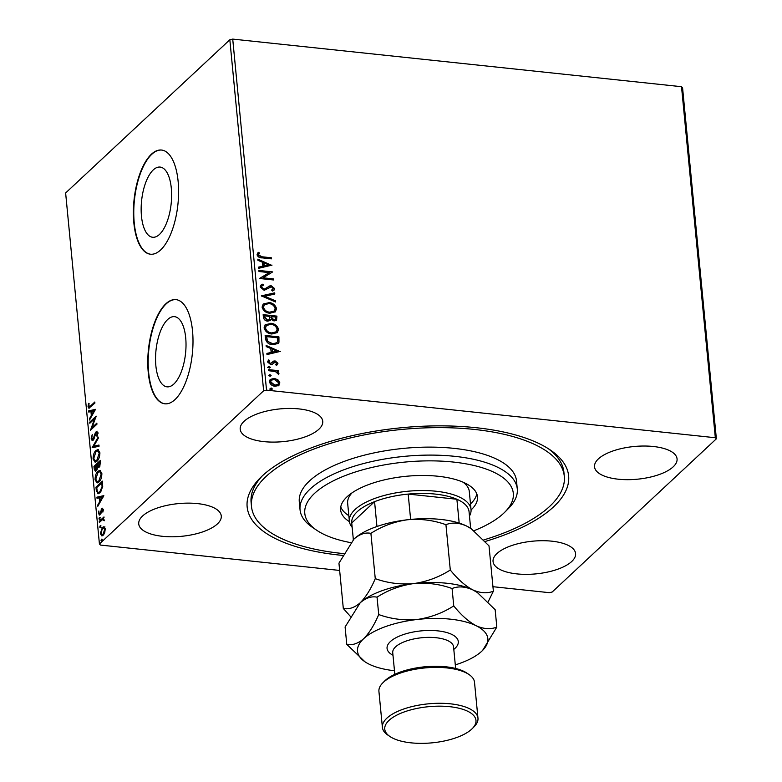 <?xml version="1.0" encoding="UTF-8"?>
<svg xmlns="http://www.w3.org/2000/svg" width="782" height="782" viewBox="0 0 782 782"><rect width="100%" height="100%" fill="white"/><g stroke="black" fill="none" stroke-linecap="round" stroke-linejoin="round"><path stroke-width="1.17" d="M342.633 555.406A161.493 63.987 -5.5 0 1 260.24 477.88A161.493 63.987 -5.5 0 1 262.234 475.955A161.493 63.987 -5.5 0 1 404.196 427.49A161.493 63.987 -5.5 0 1 550.264 449.963A161.493 63.987 -5.5 0 1 553.568 506.853A161.493 63.987 -5.5 0 1 485.211 541.467M343.591 553.597A157.123 62.257 -5.5 0 1 292.4 542.943A157.123 62.257 -5.5 0 1 251.491 506.462A157.123 62.257 -5.5 0 1 348.479 438.399A157.123 62.257 -5.5 0 1 523.402 439.865A157.123 62.257 -5.5 0 1 564.301 476.346L563.92 472.357A157.123 62.257 174.5 0 0 548.074 448.526M173.887 384.001A35.288 14.858 -83.9 0 0 186.018 345.419A35.288 14.858 -83.9 0 0 174.503 316.661A35.288 14.858 -83.9 0 0 167.68 319.506A35.288 14.858 -83.9 0 0 155.55 358.088A35.288 14.858 -83.9 0 0 167.065 386.846A35.288 14.858 -83.9 0 0 173.887 384.001M159.489 234.414A35.288 14.858 -83.9 0 0 171.62 195.832A35.288 14.858 -83.9 0 0 160.105 167.074A35.288 14.858 -83.9 0 0 153.272 169.909A35.288 14.858 -83.9 0 0 141.151 208.501A35.288 14.858 -83.9 0 0 152.656 237.259A35.288 14.858 -83.9 0 0 159.489 234.414M160.593 249.996A52.374 22.052 -83.9 0 0 178.599 192.714A52.374 22.052 -83.9 0 0 161.512 150.036A52.374 22.052 -83.9 0 0 151.376 154.25A52.374 22.052 -83.9 0 0 133.38 211.531A52.374 22.052 -83.9 0 0 150.467 254.209A52.374 22.052 -83.9 0 0 160.593 249.996M161.708 150.066A52.374 22.052 -83.9 0 0 151.776 154.298A52.374 22.052 -83.9 0 0 133.771 211.335A52.374 22.052 -83.9 0 0 150.662 254.228M175.002 399.582A52.374 22.052 -83.9 0 0 192.998 342.311A52.374 22.052 -83.9 0 0 175.921 299.623A52.374 22.052 -83.9 0 0 165.784 303.846A52.374 22.052 -83.9 0 0 147.778 361.118A52.374 22.052 -83.9 0 0 164.865 403.795A52.374 22.052 -83.9 0 0 175.002 399.582M176.116 299.653A52.374 22.052 -83.9 0 0 166.175 303.885A52.374 22.052 -83.9 0 0 148.179 360.932A52.374 22.052 -83.9 0 0 165.061 403.815M571.72 561.505A41.466 16.432 174.5 0 0 575.591 553.558A41.466 16.432 174.5 0 0 542.532 540.704A41.466 16.432 174.5 0 0 496.922 553.568A41.466 16.432 174.5 0 0 493.051 561.505A41.466 16.432 174.5 0 0 526.11 574.359A41.466 16.432 174.5 0 0 571.72 561.505M318.88 429.24A41.466 16.432 174.5 0 0 322.751 421.293A41.466 16.432 174.5 0 0 289.682 408.439A41.466 16.432 174.5 0 0 244.082 421.303A41.466 16.432 174.5 0 0 240.201 429.25A41.466 16.432 174.5 0 0 273.27 442.104A41.466 16.432 174.5 0 0 318.88 429.24M217.406 523.92A41.466 16.432 174.5 0 0 221.277 515.983A41.466 16.432 174.5 0 0 188.218 503.129A41.466 16.432 174.5 0 0 142.607 515.983A41.466 16.432 174.5 0 0 138.737 523.93A41.466 16.432 174.5 0 0 171.796 536.784A41.466 16.432 174.5 0 0 217.406 523.92M673.194 466.825A41.466 16.432 174.5 0 0 677.065 458.878A41.466 16.432 174.5 0 0 644.006 446.023A41.466 16.432 174.5 0 0 598.396 458.887A41.466 16.432 174.5 0 0 594.525 466.825A41.466 16.432 174.5 0 0 627.584 479.679A41.466 16.432 174.5 0 0 673.194 466.825M277.913 379.798L279.858 382.867L278.48 385.585L275 386.249C272.146 385.976 270.298 384.48 269.438 381.763L270.259 379.446L274.247 378.371L277.913 379.798L277.542 380.14L279.497 383.219L279.858 382.867M279.037 385.164L278.48 385.585M268.441 369.612L278.509 370.678L278.617 371.753L277.131 371.597L278.969 373.64L278.705 374.422L275.401 371.577L268.549 370.688L268.441 369.612M269.673 360.61L268.754 361.968L270.504 363.454L273.612 361.108L275.137 360.932L277.972 363.259L276.74 365.174L275.811 364.451L276.74 363.19L275.284 362.007L272.185 364.344L270.66 364.529L267.532 361.958L268.685 359.886L269.673 360.61L269.028 361.128M277.278 364.754L276.74 365.174M275.811 364.451L276.74 363.19M274.394 362.174L272.615 364.08M272.781 363.933L272.185 364.344M268.177 360.248L268.685 359.886L268.314 360.238L269.243 360.903M272.371 362.262L273.612 361.108L275.137 360.932M265.46 338.665L265.147 335.419L278.93 336.886L278.959 342.272L278.138 343.474L272.693 344.725C268.734 344.461 266.32 342.448 265.46 338.665M263.153 314.657L276.936 316.123L276.564 320.317L274.013 320.952L270.963 319.33L270.259 320.483L267.649 321.158C265.372 320.903 263.964 319.672 263.417 317.453L263.153 314.657M261.344 295.86L274.687 292.849L274.805 294.022L264.678 296.31L275.46 300.806L275.567 301.979L261.344 295.86M258.998 271.52L258.891 270.445L272.674 271.911L263.075 277.796L273.348 278.891L273.446 279.966L259.673 278.5L269.252 272.605L258.998 271.52M262.146 256.799L271.315 257.767L271.413 258.842L262.107 257.855C259.653 258.021 257.962 256.995 257.034 254.785L258.373 252.322L259.487 252.977L258.451 254.932L262.146 256.799L261.775 257.141L271.315 257.767M257.982 252.664L259.487 252.977M229.83 39.755L65.629 192.968L99.431 543.998L263.632 390.785L229.83 39.755L232.723 39.1L681.523 86.704L682.569 87.77L716.371 438.81L552.17 592.023L549.277 592.668L492.943 586.696M232.723 39.1L266.525 390.13L715.325 437.734L681.523 86.704M272.019 265.108L258.686 268.294L258.578 267.131L262.85 266.163L262.478 262.244L257.923 260.338L257.806 259.174L271.765 265.352M261.833 286.114L261.168 287.385L263.7 289.584L265.01 289.379L269.125 286.075L271.178 285.743L274.629 288.578L274.023 290.151L272.556 291.031L271.628 290.102L273.211 288.421L271.334 286.828L264.15 290.317L260.132 286.974L260.807 285.176L262.85 284.149L263.632 285.098L261.999 285.938L261.54 287.043L264.062 289.242L267.757 287.15M269.614 287.287L269.047 287.796M269.252 287.629L268.079 288.744M268.744 302.497C272.664 302.829 275.264 304.863 276.554 308.577L275.391 311.783L269.839 313.24C265.909 312.898 263.329 310.855 262.078 307.121L263.231 303.973L268.373 302.839C272.292 303.181 274.902 305.205 276.183 308.919L276.554 308.577M270.738 323.259C274.658 323.601 277.268 325.625 278.558 329.339L277.395 332.546L271.843 334.002C267.913 333.66 265.323 331.617 264.072 327.883L265.235 324.735L270.367 323.601C274.296 323.943 276.896 325.967 278.187 329.681L278.558 329.339M280.327 351.382L266.994 354.578L266.887 353.405L271.159 352.438L270.787 348.518L266.232 346.612L266.115 345.448L280.064 351.626M267.659 367.432L269.086 366.308L270.318 367.325L269.262 368.097L268.021 367.081L269.086 366.308L268.021 367.081M268.715 366.66L270.318 367.325L269.262 368.097M268.451 375.663L269.878 374.549L271.119 375.565L270.054 376.338L268.822 375.321L269.878 374.549L268.822 375.321M269.507 374.891L271.119 375.565L270.054 376.338M269.741 389.084L271.168 387.97L272.41 388.986L271.344 389.759L270.113 388.742L271.168 387.97L270.113 388.742M270.807 388.312L272.41 388.986L271.344 389.759M339.652 570.44L100.477 545.074L99.431 543.998M104.172 526.863L105.228 529.033L104.729 532.65L103.156 535.259L101.777 535.866L100.35 533.588L102.393 527.381L103.801 526.755M99.255 521.34L103.977 516.931L103.39 518.652L104.26 520.763L102.579 519.59L99.363 522.405L99.255 521.34L100.047 521.418L104.045 517.684M104.338 520.226L102.579 519.59M100.018 514.771L98.444 513.774L98.864 510.969L99.011 513.119L99.891 513.715L101.904 508.525L103.341 509.414L102.872 512.112L102.774 510.02L102.031 509.581L100.722 513.735L99.246 515.113M103.341 510.079L102.031 509.581M99.011 513.119L100.683 513.803L101.103 513.129M101.21 509.551L101.983 509.629L102.696 508.603L101.904 508.525L102.628 508.192M96.284 490.392L95.971 487.147L102.422 481.125L102.716 486.775L99.94 492.807L97.955 493.725L96.284 490.392L97.056 490.47M93.967 466.385L100.428 460.363L100.614 462.338L99.324 467.04L97.828 467.02L96.382 470.764L95.375 471.214L94.241 469.18L93.967 466.385L94.759 466.473L100.497 461.106M98.424 467.45L97.828 467.02L98.845 467.372M92.159 447.587L98.18 437.089L98.297 438.262L93.723 446.229L98.952 445.046L99.06 446.219L92.706 447.646M89.813 423.248L89.715 422.172L96.166 416.151L92.022 427.617L96.841 423.13L96.939 424.206L90.487 430.227L94.622 418.761L89.813 423.248M88.698 406.083L90.507 406.014L94.808 402.007L94.905 403.082L88.874 408.224L88.043 406.708L88.532 403.375L89.08 403.453L88.698 406.083L90.008 406.972M95.512 409.348L89.5 420.022L89.392 418.859L91.318 415.486L90.947 411.567L88.737 412.065L88.62 410.892L95.512 409.348M96.049 433.091L96.978 431.625L96.186 431.537L97.936 432.632L97.105 436.346L96.626 435.877L97.271 433.228L96.323 432.593L93.175 440.207L92.227 440.628L91.142 438.888L92.247 434.43L91.797 438.194L93.078 439.122L95.257 433.013L97.056 431.156M93.86 439.21L92.471 439.386L93.938 439.132M97.564 432.466L96.323 432.593M95.922 450.51L97.955 449.611L99.861 452.622C99.822 456.688 98.864 459.552 96.988 461.224L95.033 462.103L93.078 459.034C93.136 455.016 94.084 452.172 95.922 450.51L98.337 449.709M97.926 471.272L99.949 470.383L101.856 473.384C101.816 477.45 100.858 480.314 98.991 481.986L97.027 482.875L95.081 479.806C95.13 475.779 96.078 472.944 97.926 471.272L100.331 470.471M103.82 495.622L97.809 506.296L97.701 505.133L99.627 501.77L99.255 497.841L97.046 498.339L96.929 497.176L103.82 495.622M99.93 517.567L99.382 517.508L100.008 517.899L99.558 519.297L98.933 518.906L99.382 517.508L100.008 517.899M99.558 519.297L98.933 518.906L99.725 518.994L100.174 517.596M100.722 525.797L100.184 525.748L100.8 526.139L100.35 527.537L99.725 527.136L100.184 525.748L100.8 526.139M100.35 527.537L99.725 527.136L100.516 527.224L100.966 525.827M102.012 539.228L101.474 539.169L102.1 539.56L101.64 540.958L101.025 540.567L101.474 539.169L102.1 539.56M101.64 540.958L101.025 540.567L101.807 540.645L102.256 539.248M266.525 390.13L263.632 390.785M716.371 438.81L715.325 437.734M262.117 476.062A157.123 62.257 174.5 0 0 251.11 502.474L251.491 506.462M89.49 406.161L91.299 406.102L94.876 402.759M89.304 408.126L88.825 406.787L88.043 406.708M90.126 418.937L89.392 418.859M92.061 415.565L91.318 415.486M92.1 415.496L92.002 414.421M91.67 411.645L90.947 411.567M89.5 411.889L89.412 410.98L88.62 410.892M89.412 410.98L95.482 409.612M91.944 414.411L93.967 410.882L91.65 411.41L91.944 414.411L92.677 414.489M94.7 410.961L93.967 410.882M90.526 422.583L89.715 422.172M90.497 422.26L95.863 417.246M96.909 423.883L92.814 427.705L92.022 427.617M91.562 429.22L92.149 427.637M95.277 418.829L94.622 418.761M92.628 440.569L91.924 438.976L91.142 438.888M94.329 438.252L93.674 438.184M95.942 433.081L95.257 433.013M97.271 435.945L96.626 435.877M97.946 433.306L97.271 433.228M98.063 433.316L97.105 432.671M92.999 447.587L93.772 446.229M98.972 445.3L93.723 446.229M95.433 462.103L93.879 459.23M93.85 459.122L93.078 459.034M95.404 452.289L96.714 450.598M97.682 460.227L96.89 460.148L99.206 453.286L97.652 450.852L96.03 451.585L93.742 458.379L95.257 460.872L98.356 459.454M99.852 452.583L97.652 450.852M99.901 453.365L99.206 453.286M95.257 460.872L96.89 460.148M95.785 471.165L95.023 469.259L94.241 469.18M98.063 467.04L97.975 465.231M97.066 469.767L95.639 469.953L97.154 469.679M99.998 466.062L98.561 466.258L100.096 465.964M99.969 463.169L99.861 462.054L97.799 463.98L99.206 465.984L99.969 463.169L100.673 463.237M100.595 462.133L99.861 462.054M97.183 465.143L94.73 466.844L96.284 469.689L97.183 465.143L97.936 465.222M97.867 464.674L97.134 464.596M98.063 467.01L97.271 466.922M97.437 482.865L95.873 479.992M95.854 479.884L95.081 479.806M97.398 473.051L98.718 471.36M99.676 480.989L98.894 480.91L101.201 474.048L99.656 471.614L98.033 472.348L95.736 479.151L97.261 481.634L100.36 480.216M101.856 473.345L99.656 471.614M101.904 474.127L101.201 474.048M97.261 481.634L98.894 480.91M96.782 487.557L95.971 487.147M96.753 487.235L102.501 481.878M98.366 493.716L97.085 490.656M102.598 482.895L101.865 482.817L96.733 487.606L97.281 491.477L98.297 492.465L101.416 490.91M102.706 486.844L102.051 486.775L101.865 482.817M100.624 491.81L99.842 491.731L102.051 486.775M98.297 492.465L99.842 491.731M98.434 505.211L97.701 505.133M100.37 501.849L99.627 501.77M100.409 501.77L100.301 500.695M99.979 497.919L99.255 497.841M97.809 498.173L97.721 497.254L96.929 497.176M97.721 497.254L103.781 495.886M100.252 500.685L102.266 497.157L99.959 497.684L100.252 500.685L100.986 500.763M103.009 497.244L102.266 497.157M102.941 511.917L102.403 511.858M103.556 510.108L102.823 509.659M99.666 515.025L99.226 513.862L98.444 513.774M99.793 513.197L100.683 513.803M100.937 513.109L100.321 513.041M101.298 511.516L100.692 511.448M100.35 519.385L99.725 518.994M104.534 520.245L103.371 519.668M101.142 527.615L100.516 527.224M102.178 535.846L101.181 534.057M101.034 533.656L100.35 533.588M102.188 528.788L103.185 527.459L102.393 527.381M103.185 527.459L104.964 526.941M103.84 534.272L103.048 534.184L104.651 529.57L103.595 527.967L102.501 528.456L100.927 533.041L101.943 534.673L104.182 533.901M105.189 528.671L103.595 527.967M105.267 529.629L104.651 529.57M101.943 534.673L103.048 534.184M102.432 541.046L101.807 540.645M270.943 258.109L271.012 258.803M259.116 253.319L258.578 254.248M258.216 254.59L258.08 255.274L258.451 254.932M258.08 255.274L261.775 257.141M258.598 267.385L262.85 266.163M257.855 259.692L271.53 265.401M263.935 262.85L263.857 266.203L268.705 264.844L263.935 262.85L264.218 265.851L268.705 264.844M258.93 270.836L272.674 271.911M273.348 278.891L263.075 277.796M272.977 279.233L273.045 279.917M259.663 278.382L269.252 272.605M260.641 285.362L262.85 284.149M262.478 284.501L263.123 285.283M269.125 286.075L266.877 287.991M268.764 286.417L271.178 285.743M270.807 286.085L274.257 288.929L274.629 288.578M274.257 288.929L273.827 290.308M271.735 290.21L272.635 289.555M261.481 296.095L274.687 292.849M274.326 293.191L274.414 294.11M275.46 300.806L264.678 296.31M275.088 301.158L275.147 301.803M276.183 308.919L275.205 311.95M263.055 304.149L268.373 302.839M264.238 304.921L263.114 307.58C264.111 310.601 266.203 312.243 269.37 312.517L273.944 311.207M269.741 312.165L274.12 311.06L275.147 308.47C274.101 305.469 271.999 303.836 268.852 303.572L264.414 304.745L263.485 307.238C264.482 310.258 266.564 311.901 269.741 312.165L269.37 312.517M263.192 315.048L276.936 316.123M276.564 316.466L276.369 320.473M270.064 320.64L270.963 319.33M267.18 320.434L269.331 319.594L269.79 316.427L264.668 315.879L264.414 317.453L267.18 320.434L269.135 319.75M273.524 320.219L275.391 319.515L275.626 317.042L271.207 316.573L270.885 317.472L273.524 320.219L275.166 319.682M270.885 317.472L271.256 317.121L273.886 319.867M271.207 316.573L271.256 317.121M264.414 317.453L264.785 317.111L267.542 320.082M264.668 315.879L264.785 317.111M278.187 329.681L277.199 332.712M265.059 324.911L270.367 323.601M266.242 325.693L265.118 328.342C266.115 331.363 268.197 333.005 271.374 333.279L275.938 331.969M271.735 332.927L276.114 331.822L277.141 329.232C276.105 326.241 274.003 324.598 270.846 324.335L266.418 325.507L265.489 328C266.486 331.021 268.568 332.663 271.735 332.927L271.374 333.279M265.186 335.81L278.93 336.886M278.558 337.228L278.959 342.272M278.588 342.614L277.942 343.64M272.224 343.992L276.896 342.663L277.6 341.558L277.62 337.804L266.672 336.641L267.033 341.05L272.224 343.992L276.701 342.839M267.033 341.05L272.595 343.65M266.672 336.641L267.405 340.708M266.906 353.66L271.159 352.438M266.163 345.967L279.839 351.675M272.244 349.124L272.165 352.477L277.014 351.118L272.244 349.124L272.527 352.135L277.014 351.118M274.765 361.274L277.972 363.259M277.6 363.601L276.369 365.517M275.45 364.803L276.378 363.532M274.032 362.516L273.094 363.474L274.032 362.516M269.301 360.952L268.754 361.968M268.392 362.31L270.504 363.454M270.132 363.796L271.999 362.604M268.48 369.994L278.509 370.678M278.148 371.02L278.206 371.704M278.969 373.64L278.607 373.982L276.769 371.939L277.131 371.597M278.607 373.982L278.333 374.764M279.497 383.219L278.109 385.927M270.083 379.632L274.247 378.371M273.876 378.723L277.542 380.14M271.139 380.394L270.308 382.242L274.521 385.516L277.815 384.509M274.893 385.174L278.011 384.343L278.627 382.74L274.335 379.446L271.315 380.208L270.68 381.89L274.893 385.174L274.521 385.516M473.96 530.734A104.749 41.505 174.5 0 0 504.83 512.142A104.749 41.505 174.5 0 0 486.052 469.014A104.749 41.505 174.5 0 0 349.065 474.146A104.749 41.505 174.5 0 0 316.71 530.255A104.749 41.505 174.5 0 0 332.047 537.733A104.749 41.505 174.5 0 0 350.659 542.63M316.71 530.255L312.477 527.381A109.118 43.235 -5.5 0 1 300.053 509.844A109.118 43.235 -5.5 0 1 367.403 462.573A109.118 43.235 -5.5 0 1 488.877 463.589A109.118 43.235 -5.5 0 1 517.283 488.926A109.118 43.235 -5.5 0 1 508.437 508.515L504.83 512.142M352.066 492.826A61.104 24.213 174.5 0 0 347.648 503.246L349.378 521.193A61.104 24.213 -5.5 0 1 355.087 509.493A61.104 24.213 -5.5 0 1 422.3 490.539A61.104 24.213 -5.5 0 1 471.028 509.483A61.104 24.213 -5.5 0 1 469.474 516.071M340.757 506.932A68.748 27.233 174.5 0 0 348.85 515.661M349.437 521.653A68.748 27.233 -5.5 0 1 340.629 509.962A68.748 27.233 -5.5 0 1 383.053 480.187A68.748 27.233 -5.5 0 1 459.581 480.822A68.748 27.233 -5.5 0 1 477.479 496.785A68.748 27.233 -5.5 0 1 471.067 509.942M564.301 476.346A157.123 62.257 -5.5 0 1 483.794 539.912M517.283 488.926L516.511 480.95A109.118 43.235 174.5 0 0 488.115 455.613A109.118 43.235 174.5 0 0 366.631 454.596A109.118 43.235 174.5 0 0 299.291 501.858L300.053 509.844M470.5 503.95A68.748 27.233 174.5 0 0 476.776 493.833M471.028 509.483L469.298 491.526A61.104 24.213 174.5 0 0 462.983 482.152M469.053 511.682L470.656 528.358L469.053 511.692A58.924 23.343 174.5 0 0 469.053 511.682A58.924 23.343 174.5 0 0 456.883 499.258L408.184 494.087A58.924 23.343 174.5 0 0 374.568 501.673A58.924 23.343 174.5 0 0 357.247 511.692A58.924 23.343 174.5 0 0 351.744 522.972A58.924 23.343 174.5 0 0 351.744 522.982A58.924 23.343 174.5 0 0 351.744 522.992M352.164 527.371A61.104 24.213 -5.5 0 1 349.378 521.193M376.953 526.501L374.568 501.673L351.744 522.972L353.347 539.648L351.744 522.982M459.181 523.099L456.883 499.258A58.924 23.343 174.5 0 0 408.184 494.087L410.628 519.434M382.818 682.842L384.627 681.034A45.825 18.162 -5.5 0 1 385.194 680.487A45.825 18.162 -5.5 0 1 425.476 666.733A45.825 18.162 -5.5 0 1 466.932 673.107L469.044 674.543A48.015 19.022 174.5 0 0 425.623 667.867A48.015 19.022 174.5 0 0 383.415 682.275A48.015 19.022 174.5 0 0 382.818 682.842A48.015 19.022 174.5 0 0 378.928 691.464L382.388 727.368A48.015 19.022 -5.5 0 1 386.875 718.179A48.015 19.022 -5.5 0 1 439.68 703.282A48.015 19.022 -5.5 0 1 477.968 718.169A48.015 19.022 -5.5 0 1 474.078 726.791L472.269 728.599A45.825 18.162 174.5 0 0 449.112 706.625A45.825 18.162 174.5 0 0 389.035 720.378A45.825 18.162 174.5 0 0 389.974 736.527A45.825 18.162 174.5 0 0 431.42 742.9A45.825 18.162 174.5 0 0 471.702 729.147A45.825 18.162 174.5 0 0 472.269 728.599M389.974 736.527L387.852 735.09A48.015 19.022 -5.5 0 1 382.388 727.368M488.134 601.837L493.374 591.182C487.225 593.665 480.344 593.225 472.729 589.853C465.124 585.777 457.646 579.159 450.295 570.01C439.171 577.136 426.962 581.661 413.668 583.587C400.462 584.75 387.657 583.108 375.262 578.651C370.805 589.139 365.781 597.194 360.179 602.814C354.5 607.712 348.88 609.598 343.308 608.464L350.326 616.324M343.308 608.464L338.948 563.157L354.031 538.994C359.71 534.096 365.341 532.21 370.903 533.344C382.027 526.208 394.236 521.682 407.53 519.756C420.736 518.593 433.541 520.245 445.935 524.693C452.084 522.21 458.966 522.65 466.58 526.022L471.302 528.788L489.004 545.865L493.374 591.182M450.295 570.01L445.935 524.693M375.262 578.651L370.903 533.344M455.3 664.886A65.473 25.943 174.5 0 0 481.741 651.25A65.473 25.943 174.5 0 0 482.553 650.458A65.473 25.943 174.5 0 0 476.179 625.747A65.473 25.943 174.5 0 0 417.129 619.491A65.473 25.943 174.5 0 0 363.64 638.718C357.951 643.615 352.33 645.502 346.768 644.368L345.097 626.978L360.179 602.814C365.859 597.917 371.489 596.031 377.051 597.165C388.175 590.029 400.374 585.503 413.668 583.587C426.884 582.424 439.689 584.066 452.074 588.523C458.223 586.031 465.104 586.471 472.729 589.853L476.952 592.277A65.473 25.943 174.5 0 0 472.729 589.853A65.473 25.943 174.5 0 0 413.668 583.587A65.473 25.943 174.5 0 0 360.179 602.814A65.473 25.943 174.5 0 0 359.368 603.596A65.473 25.943 174.5 0 0 359.251 603.724M471.302 528.788L470.803 528.456A65.473 25.943 174.5 0 0 466.58 526.022A65.473 25.943 174.5 0 0 407.53 519.756A65.473 25.943 174.5 0 0 354.031 538.994A65.473 25.943 174.5 0 0 353.22 539.776A65.473 25.943 174.5 0 0 353.112 539.893M477.44 592.619L495.153 609.696L496.824 627.076C490.676 629.569 483.794 629.129 476.179 625.747C468.584 621.68 461.106 615.063 453.755 605.903C442.632 613.039 430.423 617.565 417.129 619.491C403.923 620.654 391.117 619.012 378.723 614.554C374.265 625.033 369.241 633.088 363.64 638.718A65.473 25.943 174.5 0 0 364.969 661.787A65.473 25.943 174.5 0 0 369.192 664.211A65.473 25.943 174.5 0 0 394.48 670.741M346.768 644.368L364.969 661.787M482.621 650.389L496.824 627.076M453.755 605.903L452.074 588.523M378.723 614.554L377.051 597.165M477.968 718.169L474.508 682.266A48.015 19.022 174.5 0 0 469.044 674.543M91.299 406.102L90.507 406.014M95.14 435.506L94.534 435.437M102.657 483.599L101.934 483.52M392.984 655.257A35.786 14.184 -5.5 0 1 390.404 641.553A35.786 14.184 -5.5 0 1 437.812 630.869A35.786 14.184 -5.5 0 1 454.968 648.405A35.786 14.184 -5.5 0 1 453.804 649.402M455.642 668.473L453.56 646.841A30.557 12.101 174.5 0 0 429.201 637.369A30.557 12.101 174.5 0 0 395.594 646.841A30.557 12.101 174.5 0 0 392.74 652.696L394.822 674.328M102.383 509.424L103.165 509.502M99.49 513.901L100.282 513.979M103.195 519.443L103.977 519.522"/></g></svg>
